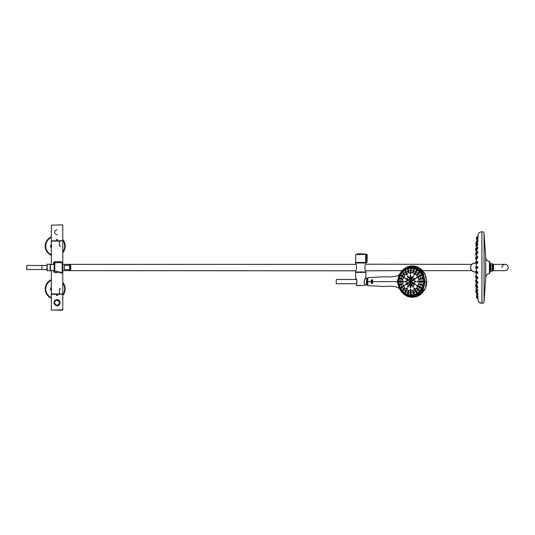 <?xml version="1.0" encoding="UTF-8"?>
<svg xmlns="http://www.w3.org/2000/svg" width="535" height="535" viewBox="0 0 535 535"><rect width="100%" height="100%" fill="white"/><g stroke="black" fill="none" stroke-linecap="round" stroke-linejoin="round"><path stroke-width="0.8" d="M477.655 268.182L477.635 267.507L477.655 268.182M415.755 296.718L409.817 297.032L407.81 296.47M407.804 266.744L409.877 266.169L415.809 266.41C419.527 267.507 422.416 269.854 424.476 273.438L424.997 274.154M370.949 281.604L371.196 280.387L371.196 282.834L370.949 281.604L367.759 281.604C367.772 286.747 367.799 286.747 367.833 281.604C367.799 276.468 367.772 276.468 367.759 281.604L367.685 281.604C367.679 286.566 367.665 286.566 367.659 281.604C367.665 277.264 367.679 277.264 367.685 281.604M367.672 285.409L367.665 284.847L367.786 285.596L383.862 286.506C389.146 286.064 393.004 286.145 395.439 286.733C398.889 288.044 400.32 288.746 399.732 288.853M424.997 289.054L424.476 289.769C422.416 293.361 419.527 295.701 415.809 296.798L416.13 296.631L415.809 296.798M424.984 289.094L417.975 295.949M398.649 286.399L397.311 281.591L398.689 276.709M372.627 281.604L372.253 282.059L371.872 281.604L372.253 281.169L372.627 281.604L398.033 281.604M371.571 281.604L371.598 283.423L371.544 279.845L371.872 281.604M371.31 281.604L371.323 283.155L371.477 281.604M372.594 282.674L372.627 282.707A5.216 0.99 89.8 0 0 372.634 282.841L372.601 282.875A69.998 17.107 176.9 0 1 371.959 282.875L371.925 282.841A5.136 1.057 -90 0 1 371.919 282.707L371.952 282.674A71.369 14.926 -2.6 0 0 372.199 282.674L372.186 282.373A74.265 10.787 178.2 0 1 371.939 282.373L371.905 282.34A5.216 1.057 -90 0 1 371.905 282.199L371.932 282.172A76.304 8.306 -1.3 0 0 372.581 282.172L372.607 282.199A5.343 0.996 89.9 0 0 372.614 282.34L372.594 282.674M372.099 283.563L371.972 283.048A68.386 19.407 -3.6 0 0 372.614 283.048L372.52 283.503A5.009 1.003 -90.1 0 1 372.507 283.256L372.393 283.256A5.009 1.01 89.9 0 0 372.407 283.45L372.266 283.45A5.002 1.023 -90 0 1 372.246 283.256L372.099 283.563M419.407 268.015L424.984 274.121M372.293 280.293L371.992 280.313C372.213 279.451 372.413 279.444 372.594 280.286L372.3 280.159A5.123 1.023 90.1 0 0 372.293 280.293M371.952 281.142L371.899 281.116A5.23 1.063 -90 0 1 371.905 280.942L372.46 280.661A72.894 13.368 -177.7 0 0 371.945 280.661L371.919 280.628A5.156 1.057 -90 0 1 371.919 280.494L372.627 280.494L371.952 281.142M409.944 281.604L409.569 281.604L409.944 281.604M409.101 266.343L415.755 266.423C419.433 267.513 422.316 269.821 424.389 273.358L425.098 274.348M424.429 289.776L424.389 289.856C422.316 293.387 419.433 295.701 415.755 296.785C412.793 297.58 409.89 297.373 407.041 296.163C409.382 297.333 412.291 297.54 415.755 296.785L414.872 296.102C418.624 294.992 421.473 292.585 423.419 288.88L424.67 289.428L424.429 289.776M414.511 295.467C420.65 293.314 423.921 288.699 424.322 281.604C423.921 274.515 420.65 269.894 414.511 267.747L411.375 267.319L406.54 268.302L403.624 270.101C400.233 273.024 398.481 276.862 398.381 281.604C398.481 286.352 400.227 290.184 403.624 293.106L406.54 294.905L411.368 295.935L414.511 295.467C416.631 295.026 418.765 293.628 420.911 291.267C422.79 289.575 423.927 286.352 424.322 281.604L424.355 281.604C423.947 288.719 420.67 293.354 414.511 295.507L411.368 295.935M404.38 268.59A15.314 13.89 -90.1 0 0 403.831 269.011L403.53 269.613A14.94 13.542 -90 0 1 406.58 267.734L406.54 268.302L411.368 267.279L414.511 267.747C421.092 269.199 424.743 277.344 424.322 281.604L424.355 281.604A14.331 12.987 -90 0 0 414.511 267.701L414.872 267.112C412.044 266.356 409.282 266.564 406.58 267.734L407.041 267.052L404.42 268.557L401.785 271.011M423.419 288.88L425.131 281.604L423.419 274.335L424.67 273.78M426.348 281.604A16.926 14.251 -90 0 0 426.348 281.437L426.388 281.437A15.127 12.733 90 0 1 426.388 281.604A6.166 5.189 90 0 1 426.388 281.651L426.348 281.651A14.973 12.606 -90 0 0 426.348 281.604L424.355 281.604M425.546 275.411L426.783 281.604L425.546 287.797M426.268 278.909L426.087 279.337L426.268 278.909M426.067 278.3L426.194 278.34A16.338 13.917 87.5 0 1 426.208 278.407L425.9 278.421A16.645 14.184 -92.5 0 0 425.887 278.354L426.027 278.3A16.659 14.191 -92.5 0 0 425.98 278.073L425.82 278.039A16.732 14.251 -92.5 0 0 425.813 277.979L426.121 277.966A16.445 14.01 87.5 0 1 426.134 278.026L426.027 278.073A16.612 14.151 87.5 0 1 426.067 278.3M425.626 277.056L425.646 277.076A16.766 14.171 86.1 0 1 425.706 277.311L425.8 277.297A16.759 14.164 -93.9 0 0 425.78 277.224L425.947 277.244A16.531 13.97 86.1 0 1 426.007 277.478L425.967 277.478A16.618 14.044 -93.9 0 0 425.913 277.257L425.833 277.25A16.719 14.131 86.1 0 1 425.853 277.317L425.659 277.324A16.759 14.164 -93.9 0 0 425.592 277.083L425.626 277.056M423.419 274.335C421.473 270.623 418.624 268.216 414.872 267.112L415.755 266.423C412.291 265.674 409.382 265.882 407.041 267.052L403.671 269.159L401.17 271.787L397.96 281.604L401.17 291.421L403.831 294.197L407.041 296.163L404.42 294.651L401.785 292.197M398.435 281.604L398.073 281.604C398.174 276.655 399.993 272.663 403.53 269.613L403.657 270.142C400.274 273.051 398.535 276.876 398.435 281.604C398.535 286.339 400.274 290.157 403.657 293.073L406.567 294.865L411.375 295.888L414.505 295.467M425.064 274.288L426.79 281.604L426.388 281.604L426.783 281.604C426.562 286.479 425.118 288.76 425.064 288.927L424.67 289.428M426.114 283.436L426.101 283.416A16.144 13.676 -88.7 0 0 426.107 283.343L426.127 283.323A2.802 0.334 2.2 0 0 426.161 283.316L426.268 283.135A15.836 13.422 -88.7 0 0 426.275 283.062L426.141 283.008A15.95 13.515 -88.7 0 0 426.148 282.948L426.455 282.955A15.475 13.114 91.3 0 1 426.435 283.209L426.154 283.43A0.762 0.421 112.3 0 0 426.114 283.436M426.02 284.319L426.321 283.904L426.02 284.319M425.853 286.171A16.612 14.325 -87.1 0 0 425.893 286.018L425.853 285.877A16.725 14.425 92.9 0 1 425.773 286.171L425.726 286.171A16.739 14.438 -87.1 0 0 425.806 285.871L425.673 285.817A16.846 14.525 -87.1 0 0 425.686 285.757L425.934 286.011A16.552 14.271 92.9 0 1 425.893 286.171L425.853 286.171M425.847 285.255L426.168 284.847L425.847 285.255M398.073 281.604C398.174 286.553 399.999 290.552 403.53 293.595L405.65 295.454M403.657 293.073L403.53 293.595A14.94 13.535 -90 0 0 406.58 295.474C409.282 296.644 412.044 296.851 414.872 296.102L414.511 295.507M50.176 270.79L50.176 264.223L47.174 264.223L47.174 270.79L54.202 270.503L54.202 271.793L54.202 263.22A0.568 0.568 0 0 1 54.777 262.652L62.227 262.652C62.949 263.08 62.949 263.08 62.227 262.652C62.949 263.08 62.949 263.08 62.227 262.652C62.949 263.08 62.949 263.08 62.227 262.652C62.949 263.08 62.949 263.08 62.227 262.652C62.949 263.08 62.949 263.08 62.227 262.652C62.949 263.08 62.949 263.08 62.227 262.652C62.949 263.08 62.949 263.08 62.227 262.652A0.568 0.568 0 0 1 62.802 263.22L62.802 271.793A0.568 0.568 0 0 1 62.227 272.362C62.99 271.9 62.99 271.9 62.227 272.362C62.99 271.9 62.99 271.9 62.227 272.362C62.99 271.9 62.99 271.9 62.227 272.362C62.99 271.9 62.99 271.9 62.227 272.362L54.777 272.362L62.227 272.362L62.227 262.652A0.568 0.568 0 0 1 62.802 263.22M50.464 270.536L50.464 264.477L54.202 264.511M57.553 239.727L56.57 239.727L57.553 239.727L57.058 240.208L56.57 239.727L57.058 239.239L57.546 239.727L57.058 239.239M62.488 310.126L51.634 310.126L62.776 309.845L62.776 294.277L51.347 294.277L62.776 294.277M51.775 310.126L62.348 310.126L51.775 310.126M51.634 310.126L62.776 309.845M62.628 294.13L51.487 294.13M57.058 294.792L57.553 295.273L57.058 295.761L56.57 295.273L57.058 294.792L57.553 295.273L57.064 295.761L56.57 295.273L57.058 294.792M57.058 305.699C61.017 305.933 61.017 299.473 57.058 299.7C55.232 299.854 54.209 300.83 53.981 302.636C54.142 304.509 55.172 305.532 57.058 305.699L53.981 302.703L57.058 299.7L60.134 302.703L57.058 305.699M56.215 310.126L57.907 310.126M57.064 240.208L56.57 239.727M51.487 240.87L62.776 240.723L51.487 240.87M62.488 224.874L51.347 225.155L51.347 240.723M51.059 246.08A4.14 4.14 0 0 1 51.347 244.569A4.14 4.14 0 0 0 51.347 247.591A4.14 4.14 0 0 1 51.059 246.08M51.059 288.933A4.14 4.14 0 0 1 51.347 287.422A4.14 4.14 0 0 0 51.347 290.445A4.14 4.14 0 0 1 51.059 288.933M492.822 264.798L492.541 270.503L492.822 264.798M355.976 272.134L365.572 272.081L355.976 272.134M356.477 283.69L356.524 285.463L365.064 285.315L356.638 285.603M365.064 284.439C362.503 282.239 365.632 277.438 365.886 277.638L365.438 278.294L366.542 278.233L366.542 284.974L365.064 284.901L365.064 285.315L364.99 284.332M355.701 278.3L355.601 278.16C356.812 278.889 357.086 280.768 356.424 283.791L356.47 283.704M355.748 278.307L355.628 278.247C354.993 277.344 358.236 280.975 356.417 283.724L336.254 283.704L336.254 279.504L356.43 279.504L355.601 278.16L355.601 272.375L365.886 272.375L365.886 277.638M60.729 288.933L59.472 288.933L59.472 293.929L51.347 293.929L51.347 270.503M51.347 264.511L51.347 241.084L60.729 241.084M53.493 264.511L53.5 263.18C53.58 262.21 54.109 261.749 55.072 261.796L61.572 261.796M62.789 263.106L62.602 261.916M53.493 270.503L62.776 272.83L62.789 271.907M61.391 273.218L60.729 273.218M53.493 270.83L54.202 270.864M54.202 271.793A0.568 0.568 0 0 0 54.777 272.362L54.202 271.793M54.777 272.362L54.777 262.652L54.202 263.22M54.229 271.954L53.5 271.88M62.053 272.362L60.549 272.362M61.973 272.362L61.364 272.362M59.472 293.929L60.729 293.929M57.238 234.832C53.721 233.387 53.58 231.682 56.817 229.709M56.884 300.168C60.401 301.613 60.535 303.318 57.299 305.291M50.598 288.338L51.347 287.041L50.598 288.338A4.641 4.641 0 0 0 50.598 289.529L51.347 290.826L50.598 289.529M50.598 245.485L51.347 244.194L50.598 245.485A4.641 4.641 0 0 0 50.598 246.675L51.347 247.972L50.598 246.675M64.294 268.724L64.294 265.48L64.294 268.724M489.685 264.129L489.98 262.096L489.98 272.924L489.471 273.485L489.471 261.528C487.158 261.073 485.894 259.669 485.693 257.315L485.693 277.698C485.894 275.344 487.158 273.94 489.471 273.485M484.081 233.461L484.081 301.553L485.693 277.698L485.693 257.315L484.081 233.461M489.993 270.79A0.568 0.568 0 0 0 489.98 270.79L489.993 264.223M51.347 255.309A9.998 9.998 0 0 1 51.347 236.858M62.776 239.553A9.998 9.998 0 0 1 62.776 252.614M65.203 288.933A9.998 9.998 0 0 1 62.776 295.467A9.998 9.998 0 0 0 62.776 282.4A9.998 9.998 0 0 1 65.203 288.933M51.347 298.155A9.998 9.998 0 0 1 51.347 279.705M367.398 284.834L367.545 278.521L367.545 284.694L366.682 284.834L366.542 278.233M367.398 278.374L366.682 278.374M47.174 270.79L46.893 269.607L41.89 269.607L41.89 265.407L46.893 265.407M46.893 270.509L47.174 264.223M46.893 267.507L46.893 269.961M62.802 264.364L355.701 264.364M402.106 270.65L365.886 270.804C364.609 271.018 364.603 264.009 365.886 264.21L471.83 264.364A4.474 4.474 0 0 1 475.595 263.073A4.474 4.474 0 0 0 475.013 263.039A4.474 4.474 0 0 1 475.595 263.073M62.802 270.65L355.601 270.804C356.892 271.004 356.872 263.989 355.601 264.21L355.601 263.019L365.886 263.019L365.886 264.21M422.603 270.65L471.83 270.65M470.586 266.858L470.726 266.243M470.726 268.771L470.586 268.155M475.595 271.94A4.474 4.474 0 0 1 470.539 267.507A4.474 4.474 0 0 1 475.013 263.039A4.474 4.474 0 0 0 470.539 267.507A4.474 4.474 0 0 0 475.595 271.94M493.537 267.507L493.537 270.65L505.107 270.65A3.143 3.143 0 0 0 508.25 267.507A3.143 3.143 0 0 1 505.107 270.65A3.143 3.143 0 0 0 508.25 267.507A3.143 3.143 0 0 0 505.107 264.364A3.143 3.143 0 0 1 508.25 267.507A3.143 3.143 0 0 0 505.107 264.364A3.143 3.143 0 0 0 501.964 267.507A3.143 3.143 0 0 1 505.107 264.364L493.537 264.364L493.537 267.507M355.601 270.804L355.601 271.994L365.886 271.994L365.886 270.804M355.976 262.879L365.512 262.879M355.915 262.939L365.572 262.939M365.579 262.585L367.037 262.444L366.923 254.473L366.281 254.473L366.294 262.444L355.601 262.444L355.641 254.419L365.699 254.419L365.719 262.444L365.672 254.152A15.682 15.682 0 0 0 364.603 253.991L360.744 253.777A34.635 34.635 0 0 0 356.885 253.991L365.472 254.138M367.191 254.473L367.037 262.444M366.228 254.473L365.786 254.426M356.885 253.991L364.603 253.991M365.826 272.322L355.661 272.322L365.826 272.322M355.889 272.322L365.599 272.322L355.889 272.322M69.543 264.905L69.543 270.108L70.419 270.142L70.419 264.872L69.543 264.905M476.625 282.52L476.966 282.594M476.625 267.253L476.625 267.767L476.625 267.253M476.351 267.507L476.752 267.781L476.618 267.246L476.752 267.781M476.625 252.5L476.966 252.42M476.491 252.527A0.568 0.568 -86.2 0 1 476.431 252.527L476.344 253.617L476.431 252.527M477.327 252.339L476.558 252.513L476.886 253.764M475.862 253.409L476.056 252.527L476.016 253.61M475.869 253.276L475.916 252.868L475.869 253.276M476.946 257.87L476.565 257.235M476.531 257.235L476.558 257.803M476.05 256.974L476.01 257.415M475.869 257.723L475.916 257.315L475.869 257.723M476.431 292.204L476.531 291.642L476.932 292.224L477.24 295.186L476.912 292.224M475.862 291.595L475.923 292.291L476.003 291.388M476.01 291.461L476.07 292.478L476.458 292.478M476.565 277.785L476.946 277.143M476.531 277.779L476.558 277.217M476.01 277.598L476.05 278.039M475.882 277.698L475.903 277.29L475.882 277.698M476.504 282.493A0.568 0.568 -93.8 0 1 476.558 282.5L476.531 281.37L476.431 282.487A0.568 0.568 -93.8 0 1 476.491 282.487M476.565 282.353L477.327 282.674M476.531 281.37L476.886 281.249L476.872 282.32M475.869 281.57L475.923 282.326L475.869 281.57M475.889 282.146L475.896 281.738L475.889 282.146M476.431 242.81L476.344 243.351L476.431 242.81M476.558 242.81L476.531 243.371L476.932 242.79M475.876 243.285L476.07 242.542L476.01 243.552M476.01 253.583L476.07 252.6M475.923 292.291L475.869 291.642M475.923 282.299L476.01 281.47M476.07 282.413L476.01 281.43M476.384 244.288L476.451 243.746L476.538 244.308L476.959 243.726M476.451 243.746L476.351 244.288L476.451 243.746M476.016 244.468L476.083 243.565M475.882 244.221L475.929 243.82L475.882 244.221M476.15 249.223L476.424 248.675M476.511 248.608A0.575 0.568 -86.3 0 1 476.451 248.608L476.317 249.464M475.668 249.156L475.689 248.748L475.668 249.156M476.103 254.158L476.324 253.603M476.096 254.158L476.13 253.617M475.595 254.098L475.608 253.623L475.595 254.098M475.829 253.47L475.809 254.52M477.294 237.293L478.183 237.119M477.173 238.142L477.267 237.573L477.173 238.142M477.013 238.108L477.661 237.56M476.484 238.236L476.638 237.433M476.511 238.042L476.598 237.647L476.511 238.042M476.765 237.333L476.611 238.356M477.16 239.499L477.16 238.931L477.16 239.499L477.681 238.911M478.163 238.476L477.18 238.663M476.17 250.674L476.351 249.725A0.568 0.568 -97.9 0 1 476.538 249.725L476.571 248.594L476.886 249.845M476.023 249.698L476.063 248.668M475.882 249.357L475.929 248.949L475.882 249.357M476.351 246.347L476.605 245.398L476.551 246.381M476.598 245.404L477.013 245.338M475.903 246.08L475.956 245.679L475.903 246.08M476.324 253.423L476.317 254.546L476.324 253.423M475.668 254.178L475.689 253.777L475.668 254.178M475.715 250.005L475.695 250.407L475.715 250.005M476.377 259.127L476.237 257.977L476.237 258.94M475.595 258.82L475.608 258.198L475.796 259.047M475.595 258.733L475.608 258.325L475.595 258.733M475.809 258.01L475.796 259.074M476.096 259.074L476.036 257.984M476.264 255.021L476.27 253.978L476.264 255.088L476.979 255.289M475.628 254.64L475.842 253.985L475.822 254.8M475.628 254.734L475.642 254.326L475.628 254.734M476.163 254.259L475.822 254.921M477.541 248.869L477.267 247.591L477.702 247.491M476.484 248.447L476.738 247.605L476.524 248.534M477.521 245.157L477.273 243.88L477.722 243.773L477.273 243.88L477.16 245.017L477.762 245.251M476.946 241.646L477.166 240.884L477.722 240.877M477.253 240.951L478.136 240.69M476.725 240.964L476.484 241.78L476.638 241.044L476.484 241.78L477.146 241.934M476.504 241.619L476.605 241.225L476.504 241.619M477.113 240.884L476.625 241.967L476.765 240.924M476.31 258.325L476.518 257.743M476.351 255.115L476.19 257.495M476.21 257.763L476.177 258.385M475.682 257.837L475.662 258.238L475.682 257.837M476.257 263.461L476.257 262.906L476.257 263.461M475.622 263.38L475.635 262.979L475.622 263.38M475.842 263.407L475.836 263.053M476.143 263.454L476.19 262.912M477.253 252.761L477.294 252.172L477.146 252.741M476.504 252.654L476.605 252.246L476.504 252.654M476.438 262.779L476.591 263.146M476.571 262.652L476.538 262.09M475.909 261.943L475.809 263.133M475.668 262.685L475.689 262.277L475.668 262.685M475.595 262.785L475.595 263.16A4.394 4.394 0 0 0 470.619 267.507A4.394 4.394 0 0 0 475.595 271.867M475.595 263.066L475.608 262.665L475.595 263.066M476.13 263.133L476.237 262.585M476.966 256.934L477.14 257.475L476.973 256.927M476.738 257.475L476.638 256.934L476.738 257.475M477.695 262.632L477.16 261.989L477.273 262.558M476.718 291.281L476.538 290.706L476.959 291.294M475.943 291.341L476.016 290.458M476.083 291.448L475.876 290.672M476.538 285.73L476.324 286.339L476.15 285.79L476.558 286.352M475.809 285.643L475.675 285.984M475.809 281.53L475.796 280.728L475.809 281.53M477.267 297.44L477.173 296.871L477.661 297.46M476.585 297.366L476.511 296.972M477.273 296.082L477.16 295.514L477.681 296.102M476.538 272.924L476.571 272.362M476.163 266.965L475.862 268.048L475.622 267.567M475.715 267.306L475.702 267.707L475.715 267.306M476.237 271.874L476.237 272.429L476.391 271.854M475.602 272.355L475.608 271.947L475.602 272.355M475.809 271.88L475.668 272.603M476.096 272.422L476.13 271.88L476.096 272.422M477.267 277.525L477.173 278.093L477.681 277.444M476.538 278.013L476.578 277.605L476.538 278.013M477.273 272.455L477.16 273.024L477.695 272.382M477.294 267.507L477.728 267.507M475.675 276.776L475.668 277.183L475.675 276.776M476.257 271.553L476.257 272.108L476.257 271.553M476.157 272.101L475.836 271.312M475.628 272.148L475.842 271.606M477.253 282.253L477.294 282.841L477.146 282.273M476.545 282.774L476.571 282.36L476.545 282.774M477.36 286.586L476.571 286.419L476.886 285.168M476.016 285.376L476.063 286.345M475.903 286.064L475.903 285.657L475.903 286.064M476.016 285.342L476.076 286.406M476.551 288.632L476.605 289.616L476.551 288.559L477.213 288.325M477.013 289.682L477.407 289.85M475.896 288.88L475.963 289.415L475.896 288.88M475.936 289.335L475.923 288.933L475.956 289.335M476.404 281.611L476.538 280.4M475.668 280.641L475.689 281.437L475.668 280.641M475.682 281.236L475.682 280.835L475.682 281.236M476.351 285.362L477.133 285.516L476.531 285.315M476.351 285.289L476.324 281.591M475.695 284.58L475.722 285.108M475.862 285.209L475.836 284.266L475.862 285.209M476.377 277.07L476.377 275.886M475.628 280.153L475.642 280.735L475.628 280.153M475.635 280.688L475.628 280.28L475.635 280.688M475.842 280.875L475.622 280.179M477.715 287.529L477.267 287.422L477.541 286.145L477.554 287.248M476.484 286.553L476.678 287.248M477.722 291.234L477.273 291.134L477.16 289.997L477.273 291.134L477.722 291.241M477.748 292.765L477.153 293.006L477.294 294.069L477.173 293.073M477.722 294.143L478.136 294.324M476.571 293.795L476.545 293.387L476.571 293.795M476.524 247.972L476.31 249.136M475.675 248.36L475.662 248.768L475.675 248.36M475.822 248.14L475.802 248.915M475.622 259.06L475.628 258.652L475.622 259.06M478.19 236.664L477.294 236.838L477.233 237.299L477.728 236.63L477.621 237.232L478.357 233.962C478.725 232.665 479.915 231.949 481.915 231.802C482.804 231.561 483.52 232.076 484.068 233.354L484.068 301.66C483.473 302.991 482.757 303.512 481.915 303.211C482.804 303.459 483.52 302.937 484.068 301.66M476.498 237.727L476.759 236.898M476.518 237.587L476.591 237.192M475.809 253.436L475.809 254.486M475.896 257.984L475.822 257.562M475.836 250.748L475.856 249.805M475.595 258.853L475.608 258.198M476.11 255.001L476.17 254.058M475.869 258.472L475.648 259.161L476.15 259.328M476.939 241.693L477.187 240.951M476.317 285.877L476.524 287.041M475.662 286.138L475.822 286.874L475.802 286.098M475.662 286.245L475.675 286.653L475.662 286.245M475.628 276.401L475.628 276.04M475.655 276.394L475.622 275.946M477.187 297.019L477.187 298.169L477.702 298.256M477.146 297.039L477.294 298.182L477.146 297.039M476.484 297.246L476.611 297.915M476.591 297.828L476.518 297.427M476.324 286.339L476.317 285.777L476.324 286.339M476.15 285.79L476.204 286.332M477.153 295.226L477.742 294.979L477.153 295.226M477.267 296.296L478.163 296.537M476.551 273.164L477.294 273.392M476.979 271.405L476.237 271.66M476.31 276.695L476.31 277.257M476.351 285.322L476.451 286.406M476.117 276.996L476.103 275.966M475.595 276.488L475.796 275.946L475.809 277.003M476.11 280.012L476.17 280.955L475.822 279.939M476.17 280.955L475.628 280.353M477.187 294.063L477.006 293.173M476.939 293.046L476.752 293.862M476.611 239.7L476.625 238.777M476.605 239.005L476.511 239.399L476.605 239.005M475.648 259.161L475.655 258.619M476.484 244.716L476.638 244.08L476.484 244.716M476.611 244.234L476.504 244.635L476.611 244.234M476.765 243.993L476.611 244.876M476.698 261.735L476.611 262.324M476.598 262.07L476.511 262.484L476.598 262.07M476.484 295.434L476.638 296.209L476.484 295.434M476.531 295.608L476.578 296.009L476.531 295.608M476.765 296.31L476.484 295.44L476.759 296.35M476.551 290.378L476.565 290.786L476.551 290.378M476.585 272.529L476.524 272.944L476.585 272.529M475.648 275.953L475.648 276.361L475.648 275.953M492.394 271.165L492.394 263.849M492.253 263.708L490.862 263.708L490.722 266.122L492.253 265.868M492.253 269.145L490.862 269.145L490.862 271.305L492.253 271.305M490.722 268.891L490.722 271.205L490.174 270.79L490.174 264.223A0.568 0.568 0 0 0 490.722 263.808L490.862 269.145M492.394 266.236L492.394 268.777M492.394 270.543L492.394 264.477L492.394 270.543M408.024 279.544A0.588 0.528 -90 0 0 407.242 279.905A0.588 0.528 -90 0 0 407.757 280.641A0.588 0.528 -90 0 0 408.024 279.544M407.991 280.206L407.523 279.905L407.991 280.206M407.851 279.477A0.588 0.528 90 0 1 408.466 280.052A0.588 0.528 90 0 1 407.851 280.628M407.489 282.647A0.588 0.528 -90 0 0 407.757 283.744A0.588 0.528 -90 0 0 408.272 283.002A0.588 0.528 -90 0 0 407.489 282.647M407.991 283.008L407.523 283.309L407.991 283.008M407.851 282.58A0.588 0.528 90 0 1 408.466 283.155A0.588 0.528 90 0 1 407.851 283.731M409.663 284.707A0.588 0.528 -90 0 0 410.726 284.707A0.588 0.528 -90 0 0 409.663 284.707M410.191 284.406L410.171 285.008L410.191 284.406M410.285 284.132A0.588 0.528 90 0 1 410.907 284.707A0.588 0.528 90 0 1 410.285 285.282M412.365 283.664A0.588 0.528 -90 0 0 413.14 283.309A0.588 0.528 -90 0 0 412.117 283.002A0.588 0.528 -90 0 0 412.365 283.664M412.391 283.008L412.859 283.309L412.391 283.008M412.719 282.58A0.588 0.528 90 0 1 413.341 283.155A0.588 0.528 90 0 1 412.719 283.731M412.893 280.561A0.588 0.528 -90 0 0 412.365 279.544A0.588 0.528 -90 0 0 412.625 280.641A0.588 0.528 -90 0 0 412.893 280.561M412.391 280.206L412.859 279.905L412.391 280.206M412.719 279.477A0.588 0.528 90 0 1 413.341 280.052A0.588 0.528 90 0 1 412.719 280.628M410.706 281.604A0.588 0.528 -90 0 0 409.643 281.604A0.588 0.528 -90 0 0 410.706 281.604M410.445 281.604L409.904 281.604L410.445 281.604M410.726 278.501A0.588 0.528 -90 0 0 409.663 278.501A0.588 0.528 -90 0 0 410.726 278.501M410.191 278.802L410.191 278.2L410.191 278.802M410.285 277.926A0.588 0.528 90 0 1 410.907 278.501A0.588 0.528 90 0 1 410.285 279.076M476.277 266.049L476.277 266.517M476.284 263.742L476.277 267.032M476.551 250.835L476.618 249.497M477.641 237.46L477.554 238.209M476.932 242.703L476.973 242.335M476.304 259.421L476.29 261.829M477.574 241.178L477.621 241.653L477.574 241.178M476.926 245.639L476.952 246.107L476.926 245.639M476.357 259.522L476.317 258.632M476.284 271.131L476.344 268.169M476.284 263.601L476.304 262.959M476.424 259.194L476.371 258.305M476.531 253.75L476.558 254.199L476.531 253.75M476.886 248.909L476.946 249.384L476.886 248.909M477.554 244.187L477.641 244.669L477.554 244.187M477.534 247.892C477.715 247.143 477.755 247.31 477.661 248.387C477.481 249.136 477.441 248.969 477.534 247.892M476.866 252.828L476.939 253.309L476.866 252.828M476.578 258.699L476.511 257.81M476.391 263.08L476.371 263.454M476.277 275.599L476.29 273.184L476.304 275.679M477.514 252.192C477.695 251.45 477.748 251.617 477.681 252.694C477.501 253.436 477.447 253.269 477.514 252.192M477.568 253.149L477.681 251.784M477.608 262.979L477.621 261.528L477.528 262.952M477.528 272.061L477.554 273.392M477.501 281.871L477.594 283.209M477.702 287.522L477.494 286.165M476.999 282.634L476.845 281.263M476.986 261.682L476.872 263.033M476.932 261.622L476.859 262.05M476.932 258.211L476.952 257.75L476.852 258.191M476.524 263.1L477.247 263.146M476.371 271.559L475.836 272.696M476.518 285.349L476.511 285.971M476.551 284.259L476.591 285.295M476.578 280.373L476.538 281.397M476.571 281.738L476.518 280.407M476.558 277.685L476.578 276.314M477.782 297.861L477.481 296.443L477.661 297.667M477.481 292.866L477.621 294.096M477.762 289.763L477.16 289.997L477.521 289.856L477.574 290.96M477.748 291.274L477.487 289.87M477.481 295.073L477.621 296.203M476.892 288.418L476.939 289.522M476.397 279.885L476.411 280.44M476.351 279.899L476.317 277.056L476.351 279.899M476.759 290.338L476.712 289.709L476.759 290.338M476.638 288.525L476.571 287.241L476.638 288.525M481.915 231.802L481.915 303.211C479.915 303.071 478.725 302.349 478.357 301.051L477.534 297.253M477.24 239.827L477.093 241.017M476.993 241.967L476.946 242.455M476.759 244.676L476.712 245.304M476.638 246.488L476.571 247.772M476.451 250.808L476.404 252.573M476.859 290.298L476.919 291.287M476.277 269.74L476.277 269.112M476.277 269.366L476.277 268.59M476.344 266.845L476.277 267.246M476.277 264.899L476.277 265.688L476.277 264.899M476.277 267.821L476.277 268.537M476.277 265.808L476.277 266.203M476.284 271.272L476.284 268.222M477.574 256.559L477.514 257.89M477.541 266.845L477.474 267.507M477.514 277.123L477.574 278.454M476.852 285.175L476.899 286.245M476.852 276.822L476.892 278.14M476.872 271.981L476.859 272.97M476.404 266.784L476.11 267.574M476.364 275.893L476.377 276.849M476.845 291.287L476.986 292.277M476.277 269.854L476.277 270.295L476.277 269.854M477.013 266.778L476.27 266.952L477.106 266.784L476.277 266.952L476.277 266.557M476.277 265.654L476.277 265.266M476.417 261.829L475.876 262.344L476.384 262.912M475.882 262.578L475.923 262.17L475.882 262.578M476.511 257.409L476.605 257.001L476.511 257.409M477.681 257.569L477.294 256.907M477.173 256.92L477.267 257.489M475.889 272.843L475.916 272.442L475.889 272.843M476.351 272.917L476.451 272.368M476.417 273.184L476.083 272.609M475.909 267.707L475.949 267.306L475.909 267.707M477.053 266.965L476.638 267.513L476.364 267.233M475.896 277.03L475.595 276.461L475.809 277.03M476.605 293.795L476.504 293.394L476.605 293.795M415.093 284.132A0.401 0.361 -90 0 0 414.558 284.379A0.401 0.361 -90 0 0 414.913 284.881A0.401 0.361 -90 0 0 415.093 284.132M415.106 285.008L414.732 284.827L415.434 284.105L414.699 284.152M414.712 284.145L415.086 283.951M414.999 284.092A0.401 0.374 84.3 0 1 415.28 284.132L414.919 284.827M416.946 285.249A0.401 0.361 -90 0 0 416.411 285.496A0.401 0.361 -90 0 0 416.758 285.998A0.401 0.361 -90 0 0 416.946 285.249M416.946 286.125L416.578 285.937L417.287 285.222L416.518 285.302L416.925 285.068M416.845 285.209A0.401 0.374 79 0 1 417.126 285.249L416.765 285.944M413.314 286.385A0.401 0.361 -90 0 0 413 286.185A0.401 0.361 -90 0 0 412.686 286.787A0.401 0.361 -90 0 0 413.314 286.385M413.207 287.114L412.846 286.941M412.806 286.245L413.174 286.058M413.1 286.967A0.401 0.368 -99.8 0 0 413.502 286.385A0.401 0.368 80.7 0 0 413.18 286.185L413 286.185M414.424 288.318A0.401 0.361 -90 0 0 414.11 288.118A0.401 0.361 -90 0 0 413.796 288.719A0.401 0.361 -90 0 0 414.11 288.92A0.401 0.361 -90 0 0 414.424 288.318M414.317 289.047L413.956 288.88L414.625 288.151L413.876 288.218M413.889 288.204L414.271 287.99M414.21 288.907A0.401 0.368 -107 0 0 414.612 288.318A0.401 0.368 73.4 0 0 414.284 288.118L414.11 288.118M410.76 287.355A0.401 0.361 -90 0 0 410.037 287.355A0.401 0.361 -90 0 0 410.76 287.355M410.599 287.883L410.251 287.723A0.528 0.475 -100.6 0 0 410.599 287.883L410.566 286.827L410.198 287.021L410.566 286.827M410.499 287.736A0.401 0.361 -100.4 0 0 410.947 287.355A0.401 0.361 80.1 0 0 410.572 286.954L410.398 286.954M410.86 289.589A0.401 0.361 -90 0 0 410.131 289.589A0.401 0.361 -90 0 0 410.86 289.589M410.706 290.117L410.358 289.963A0.528 0.475 -107.1 0 0 410.706 290.117L410.646 289.06L410.278 289.268L410.653 289.06M410.599 289.97A0.401 0.361 -106.9 0 0 411.04 289.589A0.401 0.361 73.5 0 0 410.659 289.188L410.492 289.188M408.105 286.787A0.401 0.361 -90 0 0 407.79 286.185A0.401 0.361 -90 0 0 407.79 286.981A0.401 0.361 -90 0 0 408.105 286.787M407.998 287.114L407.657 286.954M407.643 286.947L408.299 286.212L407.964 286.058M407.891 286.967A0.401 0.354 -98.3 0 0 408.292 286.787A0.401 0.354 82.1 0 0 407.971 286.185L407.79 286.185M407.188 288.719A0.401 0.361 -90 0 0 406.874 288.118A0.401 0.361 -90 0 0 406.56 288.318A0.401 0.361 -90 0 0 406.874 288.92A0.401 0.361 -90 0 0 407.188 288.719M407.088 289.047L406.754 288.9M406.747 288.893L407.369 288.151L407.035 287.99M406.981 288.9A0.401 0.348 -103 0 0 407.376 288.719A0.401 0.348 77.2 0 0 407.041 288.118L406.874 288.118M406.065 284.827A0.401 0.361 -90 0 0 405.884 284.078A0.401 0.361 -90 0 0 405.537 284.58A0.401 0.361 -90 0 0 406.065 284.827M405.737 284.847L406.386 284.105L406.058 283.951M405.985 284.867A0.401 0.348 -94.6 0 0 406.252 284.827A0.401 0.348 85.6 0 0 406.065 284.078L405.884 284.078M404.406 285.944A0.401 0.361 -90 0 0 404.226 285.195A0.401 0.361 -90 0 0 403.878 285.703A0.401 0.361 -90 0 0 404.406 285.944M404.326 285.984A0.401 0.341 -97 0 0 404.594 285.944L404.233 285.249M405.189 282.005A0.401 0.361 -90 0 0 405.189 281.203A0.401 0.361 -90 0 0 405.189 282.005L405.376 282.005A0.401 0.348 90 0 0 405.376 281.203L405.189 281.203M405.376 282.132L405.042 281.972L405.697 281.229L405.035 281.243L405.369 281.076M403.256 282.005A0.401 0.361 -90 0 0 403.256 281.203A0.401 0.361 -90 0 0 403.256 282.005L403.443 282.005A0.401 0.341 90 0 0 403.443 281.203L403.256 281.203M403.443 282.132L403.437 281.076M405.704 279.076A0.401 0.361 -90 0 0 406.065 278.387A0.401 0.361 -90 0 0 405.704 279.076M406.065 279.257L405.731 279.089L406.399 278.354L405.737 278.367M405.978 279.116A0.401 0.348 94.4 0 0 406.252 278.387A0.401 0.348 -85.4 0 0 405.985 278.347M404.045 277.959A0.401 0.361 -90 0 0 404.58 277.718A0.401 0.361 -90 0 0 404.226 277.21A0.401 0.361 -90 0 0 404.045 277.959L404.072 277.973M404.4 278.14L404.433 277.083M404.32 277.999A0.401 0.341 96.9 0 0 404.594 277.264A0.401 0.341 -83 0 0 404.326 277.23M407.476 276.829A0.401 0.361 -90 0 0 408.105 276.428A0.401 0.361 -90 0 0 407.79 276.227A0.401 0.361 -90 0 0 407.476 276.829M407.964 277.157L407.616 276.976L408.319 276.254L407.643 276.261M407.657 276.254L407.991 276.1M407.79 276.227L408.292 276.428A0.401 0.354 98 0 1 407.884 277.016M408.292 276.428L407.663 276.829M406.56 274.89A0.401 0.361 -90 0 0 406.874 275.09A0.401 0.361 -90 0 0 407.188 274.488A0.401 0.361 -90 0 0 406.874 274.288A0.401 0.361 -90 0 0 406.56 274.89M407.041 275.217L406.7 275.037L407.402 274.315L406.747 274.315M406.754 274.315L407.088 274.161M406.874 274.288L407.376 274.488A0.401 0.348 102.8 0 1 406.961 275.077M407.376 274.488L406.747 274.89M410.037 275.853A0.401 0.361 -90 0 0 410.76 275.853A0.401 0.361 -90 0 0 410.037 275.853M410.566 276.388L410.211 276.2L410.566 276.388L410.599 275.324L410.245 275.492L410.599 275.324M410.947 275.853L410.225 275.853L410.947 275.853A0.401 0.361 99.9 0 1 410.485 276.241M410.131 273.619A0.401 0.361 -90 0 0 410.86 273.619A0.401 0.361 -90 0 0 410.131 273.619M410.653 274.147L410.325 274.007A0.528 0.475 -73.7 0 0 410.646 274.147L410.706 273.091L410.352 273.251L410.713 273.091M411.04 273.619L410.318 273.619L411.04 273.619A0.401 0.361 106.6 0 1 410.579 274.007M412.686 276.428A0.401 0.361 -90 0 0 413.314 276.829A0.401 0.361 -90 0 0 413 276.227A0.401 0.361 -90 0 0 412.686 276.428M411.402 295.888A14.284 12.947 90 0 1 398.455 281.604A14.284 12.947 90 0 1 411.402 267.319M411.402 267.493A14.111 12.793 90 0 1 424.195 281.604A14.111 12.793 90 0 1 411.402 295.715L411.308 295.715A14.111 12.793 90 0 1 398.515 281.604A14.111 12.793 90 0 1 411.308 267.493L411.402 267.493M409.696 281.851A0.769 0.702 -90 0 0 411.054 281.604A0.769 0.702 -90 0 0 409.696 281.356M410.171 281.022L410.358 281.022A0.588 0.528 90 0 1 410.358 282.192L410.171 282.192M409.71 278.748A0.769 0.702 -90 0 0 410.9 279.009A0.769 0.702 -90 0 0 410.231 277.745A0.769 0.702 -90 0 0 409.71 278.253M409.71 284.954A0.769 0.702 -90 0 0 410.512 285.463A0.769 0.702 -90 0 0 410.9 284.199A0.769 0.702 -90 0 0 409.71 284.459M412.144 280.3A0.769 0.702 -90 0 0 413.033 280.788A0.769 0.702 -90 0 0 413.334 279.544A0.769 0.702 -90 0 0 412.144 279.805M412.144 283.403A0.769 0.702 -90 0 0 413.468 283.403A0.769 0.702 -90 0 0 413.033 282.426A0.769 0.702 -90 0 0 412.144 282.908M407.275 280.3A0.769 0.702 -90 0 0 408.272 280.728A0.769 0.702 -90 0 0 408.486 279.571A0.769 0.702 -90 0 0 407.275 279.805L406.921 279.618A1.391 1.244 92 0 1 407.175 279.136L406.921 279.618A4.467 4.046 90 0 0 406.921 283.59L407.175 284.078A1.391 1.244 88 0 1 406.921 283.59L407.275 283.403A0.769 0.702 -90 0 0 408.486 283.637A0.769 0.702 -90 0 0 408.272 282.48A0.769 0.702 -90 0 0 407.275 282.908M413.468 279.812L414.17 279.618L413.916 279.136A1.391 1.277 92.3 0 1 414.17 279.618A4.467 4.046 90 0 1 414.17 283.59A1.391 1.277 87.7 0 1 413.916 284.078L414.17 283.59L413.468 283.403M410.512 283.329C412.057 284.078 412.151 284.988 410.8 286.064A1.391 1.257 85.7 0 1 410.546 286.091L410.291 286.064C408.907 284.988 408.981 284.078 410.512 283.329A97.129 41.048 -90 0 1 410.505 282.988A1.378 1.251 90 0 1 409.255 281.604A1.378 1.251 90 0 1 411.756 281.604A1.378 1.251 90 0 1 410.505 282.988M410.512 279.885C408.981 279.136 408.907 278.22 410.291 277.15A1.391 1.257 94.3 0 1 410.546 277.117L410.8 277.15C412.151 278.22 412.057 279.136 410.512 279.885L410.505 280.226M412.806 276.963A0.528 0.488 -80.4 0 0 413.174 277.157L413.201 276.1A0.528 0.488 -80.4 0 0 412.839 276.267M412.88 276.428L413.502 276.829A0.401 0.368 99.3 0 1 413.094 277.016M411.308 267.493A14.111 12.793 90 0 1 424.094 281.604A14.111 12.793 90 0 1 411.308 295.715M413.201 276.1L413.201 276.1A0.528 0.488 -80.4 0 0 412.833 276.274M412.793 276.956A0.528 0.488 -80.4 0 0 413.174 277.157M410.78 271.92L410.452 271.76A0.522 0.468 -66.9 0 0 410.78 271.92L410.86 270.864L410.512 271.018L410.86 270.864M410.505 292.184L410.86 292.344L410.78 291.287L410.405 291.515L410.78 291.287M415.006 273.037L415.829 272.389L415.106 272.402M420.443 281.229C419.721 281.002 419.48 281.249 419.714 281.985C420.43 282.212 420.677 281.958 420.443 281.229M418.377 276.755L419.213 276.12L418.444 276.174M415.782 290.084C415.08 289.843 414.859 290.084 415.113 290.819C415.822 291.06 416.043 290.813 415.782 290.084C415.08 289.843 414.859 290.09 415.127 290.819L415.106 290.806M419.186 286.339C418.47 286.105 418.236 286.352 418.49 287.088C419.206 287.315 419.44 287.068 419.186 286.339C418.47 286.111 418.236 286.359 418.497 287.088L418.457 287.048A0.401 0.361 -90 0 0 419.005 286.813A0.401 0.361 -90 0 0 418.658 286.312A0.401 0.361 -90 0 0 418.477 287.061M418.444 287.034L418.851 287.241M417.708 288.459C416.992 288.218 416.765 288.465 417.026 289.194C417.735 289.435 417.962 289.188 417.708 288.459C416.992 288.225 416.772 288.472 417.032 289.201L417.394 289.355M413.542 291.107C412.853 290.859 412.632 291.1 412.893 291.836C413.582 292.083 413.802 291.836 413.542 291.107M419.306 279.223L420.135 278.581L419.34 278.661M420.115 283.871C419.4 283.644 419.159 283.891 419.407 284.627C420.122 284.854 420.363 284.607 420.115 283.871C419.4 283.644 419.166 283.898 419.413 284.627L419.36 284.566M419.34 284.546L419.781 284.774M412.786 272.027L413.595 271.372L412.893 271.372M416.912 274.649L417.748 274.007L416.999 274.04M405.891 290.819L406.493 290.077L406.152 289.923M401.571 282.132L401.564 281.076M402.828 287.241L402.521 287.094L403.102 286.332L402.467 286.352A0.401 0.361 -90 0 0 402.628 287.114A0.401 0.361 -90 0 0 402.975 286.606A0.401 0.361 -90 0 0 402.44 286.365M405.818 273.097L406.54 272.389L406.232 272.235M402.467 276.856L402.828 275.973M403.918 274.736L404.614 274.007L404.306 273.853M408.031 272.061L408.787 271.372L408.466 271.212M401.899 284.774L401.584 284.627L402.18 283.864L401.558 283.878M401.879 279.491L401.892 278.434M408.118 291.836L408.733 291.1L408.031 291.147L408.386 290.94M404.313 289.355L403.999 289.214L404.574 288.452L403.918 288.479L404.246 288.298M413.876 274.997L414.658 274.315L414.317 274.161M417.915 282.132L417.514 281.925L418.283 281.243L417.501 281.296M416.518 277.912L417.313 277.244L416.558 277.277A0.401 0.361 -90 0 0 416.758 278.013A0.401 0.361 -90 0 0 417.113 277.511A0.401 0.361 -90 0 0 416.578 277.264L416.959 277.083M412.833 286.934L413.522 286.212L412.793 286.258M414.699 279.056L415.448 278.354L414.719 278.387A0.401 0.361 -90 0 0 414.913 279.13A0.401 0.361 -90 0 0 414.913 278.334A0.401 0.361 -90 0 0 414.732 278.387M415.401 281.938L416.143 281.229L415.401 281.276M404.099 285.971L404.721 285.222L404.065 285.242M410.592 269.459L410.974 269.707L411.107 268.65M411.101 294.558L410.974 293.501L410.74 294.404L411.101 294.558M416.177 271.058L417.066 270.469L416.732 270.315M422.69 281.243C421.954 280.982 421.694 281.223 421.908 281.972C422.65 282.219 422.911 281.978 422.69 281.243C421.948 280.989 421.687 281.236 421.914 281.972L421.801 281.805M421.774 281.744L422.302 282.132M420.269 275.532L421.192 275.017L420.363 275.097L420.804 274.863M417.026 292.036C416.317 291.729 416.076 291.956 416.304 292.698C417.019 292.999 417.26 292.779 417.026 292.036C416.317 291.736 416.076 291.956 416.31 292.705M421.165 287.469C420.436 287.188 420.182 287.422 420.41 288.171C421.145 288.445 421.393 288.218 421.165 287.469C420.436 287.188 420.189 287.429 420.416 288.171A0.401 0.361 -90 0 0 420.958 287.924A0.401 0.361 -90 0 0 420.604 287.415A0.401 0.361 -90 0 0 420.423 288.164L420.824 288.345M419.373 290.05C418.651 289.756 418.397 289.983 418.624 290.732L418.624 290.732C419.353 291.027 419.601 290.799 419.373 290.05C418.651 289.763 418.403 289.99 418.637 290.739L419.039 290.92M414.257 293.233C413.542 293.013 413.334 293.26 413.642 293.983C414.364 294.203 414.565 293.956 414.257 293.233M422.316 278.019C421.58 277.772 421.312 278.019 421.513 278.762C422.255 279.002 422.516 278.755 422.316 278.019C421.58 277.779 421.312 278.026 421.526 278.762L421.399 278.554M421.386 278.501L421.901 278.916M422.302 284.466C421.567 284.192 421.306 284.433 421.526 285.182C422.262 285.449 422.523 285.209 422.302 284.466C421.567 284.199 421.312 284.439 421.533 285.182L421.466 285.088M413.481 269.854L414.344 269.225L413.649 269.225M418.49 272.997L419.407 272.442L418.624 272.482L419.045 272.288M405.122 292.739L405.684 291.996L405.022 292.036M399.484 281.985L400.06 281.229L399.484 281.223M401.35 288.345L401.277 287.288M405.356 271.372L405.028 271.185L405.463 270.315M401.25 275.92L401.317 274.863M403.036 273.345L403.116 272.288M408.065 270.128L407.717 269.921L408.185 269.072M399.879 285.202L400.153 284.292M400.153 278.916L400.187 277.859M407.83 293.976L408.412 293.24L407.71 293.3M402.802 290.766L403.35 290.017L403.029 289.863M413.796 274.488A0.401 0.361 -90 0 0 414.11 275.09A0.401 0.361 -90 0 0 414.424 274.89A0.401 0.361 -90 0 0 414.11 274.288A0.401 0.361 -90 0 0 413.796 274.488M414.277 275.217L413.889 275.01M413.983 274.488L414.612 274.89L413.983 274.488L414.612 274.89L414.11 275.09M415.086 279.257L414.712 279.063M414.732 278.381L415.1 278.2M414.919 278.387L415.28 279.076A0.401 0.374 95.8 0 1 414.999 279.116M416.932 278.14L416.538 277.926M416.765 277.264L416.845 277.999M419.674 283.864A0.401 0.361 -90 0 0 419.487 284.633A0.401 0.361 -90 0 0 419.674 283.864L419.58 284.647M421.827 284.433A0.401 0.361 -90 0 0 421.373 284.767A0.401 0.361 -90 0 0 421.734 285.222A0.401 0.361 -90 0 0 421.827 284.433L421.734 285.222M421.941 285.349L421.533 285.182M418.738 286.325L418.664 287.054M420.684 287.429L420.61 288.164M417.44 288.546A0.401 0.361 -90 0 0 416.852 288.673A0.401 0.361 -90 0 0 417.186 289.228A0.401 0.361 -90 0 0 417.44 288.546M417.267 288.439L417.628 288.546L417.113 289.107M419.072 290.11A0.401 0.361 -90 0 0 418.484 290.237A0.401 0.361 -90 0 0 418.818 290.793A0.401 0.361 -90 0 0 419.072 290.11M418.892 290.003L419.259 290.11L418.744 290.672M415.581 290.251A0.401 0.361 -90 0 0 415.267 290.05A0.401 0.361 -90 0 0 414.953 290.652A0.401 0.361 -90 0 0 415.267 290.853A0.401 0.361 -90 0 0 415.581 290.251M415.494 290.98L415.127 290.819M415.14 290.652L415.769 290.251L415.14 290.652M416.798 292.17A0.401 0.361 -90 0 0 416.17 292.565A0.401 0.361 -90 0 0 416.798 292.17M416.725 292.892L416.344 292.739M416.357 292.565L416.986 292.17L416.357 292.565M413.388 291.368A0.401 0.361 -90 0 0 413.033 291.067A0.401 0.361 -90 0 0 413.033 291.869A0.401 0.361 -90 0 0 413.388 291.368M413.261 291.996L412.906 291.842M412.799 291.167L413.18 290.94M412.873 291.575L413.575 291.368L412.873 291.575M414.117 293.508A0.401 0.361 -90 0 0 413.769 293.207A0.401 0.361 -90 0 0 413.415 293.715A0.401 0.361 -90 0 0 414.117 293.508M414.05 294.136L413.655 293.989M413.608 293.942C413.374 293.193 413.602 292.973 414.304 293.28M413.602 293.715L414.304 293.508L413.602 293.715M411 291.816A0.401 0.361 -90 0 0 410.278 291.816A0.401 0.361 -90 0 0 411 291.816M410.867 292.344L410.526 292.197M410.465 291.816L411.188 291.816L410.465 291.816M411.214 294.029A0.401 0.361 -90 0 0 410.492 294.029A0.401 0.361 -90 0 0 411.214 294.029M411.141 294.558L410.766 294.417M410.586 294.15L411.495 293.916M410.679 294.029L411.402 294.029L410.679 294.029M408.593 291.575A0.401 0.361 -90 0 0 408.245 291.067A0.401 0.361 -90 0 0 408.245 291.869A0.401 0.361 -90 0 0 408.593 291.575M408.078 291.368L408.78 291.575L408.078 291.368M408.285 293.715A0.401 0.361 -90 0 0 407.938 293.207A0.401 0.361 -90 0 0 407.938 294.009A0.401 0.361 -90 0 0 408.285 293.715M408.225 294.136L407.864 294.003M407.69 293.722L408.566 293.494M407.777 293.508L408.472 293.715L407.777 293.508M406.326 290.652A0.401 0.361 -90 0 0 406.011 290.05A0.401 0.361 -90 0 0 405.697 290.251A0.401 0.361 -90 0 0 406.011 290.853A0.401 0.361 -90 0 0 406.326 290.652M406.513 290.652L405.884 290.251L406.513 290.652L406.011 290.853M405.537 292.565A0.401 0.361 -90 0 0 404.908 292.17A0.401 0.361 -90 0 0 405.537 292.565M405.49 292.892L405.156 292.759M404.988 292.484L405.831 292.25M405.724 292.565L405.095 292.17L405.724 292.565L405.222 292.765M404.353 289.107A0.401 0.361 -90 0 0 404.092 288.425A0.401 0.361 -90 0 0 403.758 288.98A0.401 0.361 -90 0 0 404.353 289.107M404.206 289.208L404.54 289.107L404.025 288.546M403.143 290.672A0.401 0.361 -90 0 0 402.888 289.99A0.401 0.361 -90 0 0 402.554 290.545A0.401 0.361 -90 0 0 403.143 290.672M403.009 290.772L403.33 290.672L402.822 290.11M402.728 287.094L402.628 286.365M401.283 288.164A0.401 0.361 -90 0 0 401.096 287.415A0.401 0.361 -90 0 0 400.748 287.924A0.401 0.361 -90 0 0 401.283 288.164M401.21 288.198L401.103 287.469M401.792 284.633A0.401 0.361 -90 0 0 401.604 283.864A0.401 0.361 -90 0 0 401.792 284.633M401.812 284.633L401.698 283.851M400.066 285.209A0.401 0.361 -90 0 0 399.973 284.419A0.401 0.361 -90 0 0 399.612 284.874A0.401 0.361 -90 0 0 400.066 285.209L399.973 284.419M401.384 282.005A0.401 0.361 -90 0 0 401.384 281.203A0.401 0.361 -90 0 0 401.384 282.005L401.384 281.203M399.591 282.005A0.401 0.361 -90 0 0 399.591 281.203A0.401 0.361 -90 0 0 399.591 282.005L399.591 281.203M401.604 279.35A0.401 0.361 -90 0 0 402.059 279.016A0.401 0.361 -90 0 0 401.698 278.561A0.401 0.361 -90 0 0 401.604 279.35M401.698 279.364L401.812 278.575M399.879 278.775A0.401 0.361 -90 0 0 400.334 278.441A0.401 0.361 -90 0 0 399.973 277.986A0.401 0.361 -90 0 0 399.879 278.775M399.973 278.788L400.093 277.999M402.44 276.842A0.401 0.361 -90 0 0 402.975 276.602A0.401 0.361 -90 0 0 402.628 276.1A0.401 0.361 -90 0 0 402.44 276.842M402.628 276.842L402.728 276.113M400.916 275.739A0.401 0.361 -90 0 0 401.451 275.498A0.401 0.361 -90 0 0 401.096 274.99A0.401 0.361 -90 0 0 400.916 275.739M401.103 275.739L401.21 275.01M403.838 274.669A0.401 0.361 -90 0 0 404.433 274.535A0.401 0.361 -90 0 0 404.092 273.987A0.401 0.361 -90 0 0 403.838 274.669M404.025 274.669L404.54 274.101L404.206 274M402.634 273.104A0.401 0.361 -90 0 0 403.143 272.536A0.401 0.361 -90 0 0 402.554 272.663A0.401 0.361 -90 0 0 402.634 273.104M403.009 272.442L402.822 273.104M405.697 272.964A0.401 0.361 -90 0 0 406.326 272.562A0.401 0.361 -90 0 0 406.011 272.362A0.401 0.361 -90 0 0 405.697 272.964M406.513 272.562L405.884 272.964L406.513 272.562L406.011 272.362M404.908 271.044A0.401 0.361 -90 0 0 405.222 271.245A0.401 0.361 -90 0 0 405.537 270.643A0.401 0.361 -90 0 0 405.222 270.442A0.401 0.361 -90 0 0 404.908 271.044M405.724 270.643L405.095 271.044L405.724 270.643L405.222 270.442M407.897 271.847A0.401 0.361 -90 0 0 408.593 271.64A0.401 0.361 -90 0 0 408.245 271.339A0.401 0.361 -90 0 0 407.897 271.847M408.392 272.268L408.044 272.074M408.78 271.64L408.078 271.847L408.78 271.64M407.59 269.707A0.401 0.361 -90 0 0 408.285 269.5A0.401 0.361 -90 0 0 407.938 269.199A0.401 0.361 -90 0 0 407.59 269.707M408.472 269.5L407.777 269.707L408.472 269.5M410.278 271.392A0.401 0.361 -90 0 0 411 271.392A0.401 0.361 -90 0 0 410.278 271.392M411.188 271.392L410.465 271.392L411.188 271.392M410.492 269.179A0.401 0.361 -90 0 0 411.214 269.179A0.401 0.361 -90 0 0 410.492 269.179M410.98 269.707L410.606 269.473M411.402 269.179L410.679 269.179L411.402 269.179M412.686 271.64A0.401 0.361 -90 0 0 413.388 271.847A0.401 0.361 -90 0 0 413.033 271.339A0.401 0.361 -90 0 0 412.686 271.64M413.18 272.268L412.799 272.041M412.906 271.365L413.254 271.212M413.575 271.847L412.873 271.64L413.575 271.847M413.415 269.5A0.401 0.361 -90 0 0 414.117 269.707A0.401 0.361 -90 0 0 413.769 269.199A0.401 0.361 -90 0 0 413.415 269.5M413.896 270.128L413.495 269.867M413.655 269.219L414.016 269.072M414.304 269.707L413.602 269.5L414.304 269.707M414.953 272.562A0.401 0.361 -90 0 0 415.581 272.964A0.401 0.361 -90 0 0 415.267 272.362A0.401 0.361 -90 0 0 414.953 272.562M415.414 273.291L415.02 273.051M415.12 272.395L415.488 272.235M415.769 272.964L415.14 272.562L415.769 272.964M416.17 270.643A0.401 0.361 -90 0 0 416.484 271.245A0.401 0.361 -90 0 0 416.798 271.044A0.401 0.361 -90 0 0 416.484 270.442A0.401 0.361 -90 0 0 416.17 270.643M416.618 271.372L416.19 271.078M416.986 271.044L416.357 270.643L416.986 271.044M416.925 274.101A0.401 0.361 -90 0 0 417.44 274.669A0.401 0.361 -90 0 0 417.186 273.987A0.401 0.361 -90 0 0 416.925 274.101M417.34 274.91L416.925 274.662M417.012 274.034L417.4 273.853M417.113 274.101L417.628 274.669L417.267 274.776M418.557 272.536A0.401 0.361 -90 0 0 419.072 273.104A0.401 0.361 -90 0 0 418.818 272.415A0.401 0.361 -90 0 0 418.557 272.536M418.958 273.345L418.504 273.017M418.744 272.536L419.259 273.104L418.892 273.211M418.477 276.154A0.401 0.361 -90 0 0 418.658 276.896A0.401 0.361 -90 0 0 418.658 276.1A0.401 0.361 -90 0 0 418.477 276.154L418.858 275.973M418.825 277.03L418.397 276.776M418.664 276.154L419.025 276.842A0.401 0.381 108.2 0 1 418.738 276.889M420.423 275.043A0.401 0.361 -90 0 0 420.604 275.792A0.401 0.361 -90 0 0 420.958 275.291A0.401 0.361 -90 0 0 420.423 275.043M420.757 275.92L420.283 275.565M420.61 275.043L420.684 275.779M419.487 278.575A0.401 0.361 -90 0 0 419.58 279.364A0.401 0.361 -90 0 0 419.942 278.909A0.401 0.361 -90 0 0 419.487 278.575M419.761 279.491L419.326 279.243M419.36 278.648L419.774 278.434M419.58 278.561L419.861 279.35A0.401 0.388 100.2 0 1 419.667 279.35M421.64 277.999A0.401 0.361 -90 0 0 421.734 278.788A0.401 0.361 -90 0 0 421.734 277.986A0.401 0.361 -90 0 0 421.64 277.999M421.734 277.986L421.814 278.775M415.608 281.203A0.401 0.361 -90 0 0 415.608 282.005A0.401 0.361 -90 0 0 415.608 281.203L415.608 282.005M415.795 282.132L415.414 281.945M415.414 281.263L415.795 281.076M417.728 281.203A0.401 0.361 -90 0 0 417.728 282.005A0.401 0.361 -90 0 0 418.096 281.604A0.401 0.361 -90 0 0 417.728 281.203L417.915 282.005M417.514 281.283L417.915 281.076M419.895 281.203A0.401 0.361 -90 0 0 419.895 282.005A0.401 0.361 -90 0 0 419.895 281.203L419.895 282.005M420.082 282.132L419.721 281.985M419.654 281.31L420.082 281.076M422.115 281.203A0.401 0.361 -90 0 0 422.115 282.005A0.401 0.361 -90 0 0 422.115 281.203M422.115 282.005L422.302 281.203M41.89 265.467L26.75 265.467L26.75 269.546L41.89 269.546M404.788 281.604L405.336 281.604M415.748 266.497L416.13 266.577M415.468 266.51C412.024 265.788 409.148 266.022 406.834 267.206L404.286 268.684M405.463 295.3L407.041 296.163M406.567 294.865L406.834 296.002C409.148 297.186 412.024 297.42 415.468 296.698M411.368 267.279L414.505 267.747M60.729 246.08L59.472 246.08L59.472 241.084M56.041 272.529L56.041 273.218M69.543 265.333L64.441 265.333L64.294 269.533M51.347 237.433A9.47 9.47 0 0 0 51.347 254.727M62.776 251.771A9.47 9.47 0 0 0 62.776 240.396M62.776 294.618A9.47 9.47 0 0 0 62.776 283.242M51.347 280.286A9.47 9.47 0 0 0 51.347 297.58M475.862 257.509L476.023 258.064M476.01 277.498L476.023 276.956M475.662 257.977L475.595 258.559M477.294 252.172L477.722 252.132M477.294 282.841L477.722 282.881M475.836 284.266L475.715 285.188M476.484 238.222L476.765 237.306L476.611 238.389M476.672 272.195L476.698 273.278M476.611 284.145L476.618 285.516M477.508 292.879L477.762 294.283M476.424 268.048L476.036 267.44M410.512 277.745L410.8 277.15A4.467 4.046 90 0 1 413.916 279.136L413.334 279.544M410.231 285.463L410.291 286.064A4.467 4.046 90 0 1 407.175 284.078L407.416 283.67M413.334 283.67L413.916 284.078A4.467 4.046 90 0 1 410.8 286.064L410.512 285.463M407.416 279.544L407.175 279.136A4.467 4.046 90 0 1 410.291 277.15L410.231 277.745M411.147 268.323A13.281 12.037 90 0 1 423.185 281.604A13.281 12.037 90 0 1 411.147 294.892A13.281 12.037 90 0 1 399.11 281.604A13.281 12.037 90 0 1 411.147 268.323M410.74 272.496A9.108 8.259 90 0 1 418.999 281.604A9.108 8.259 90 0 1 410.74 290.712A9.108 8.259 90 0 1 402.487 281.604A9.108 8.259 90 0 1 410.74 272.496M410.913 270.322A11.282 10.225 90 0 1 421.139 281.604A11.282 10.225 90 0 1 410.913 292.886A11.282 10.225 90 0 1 400.682 281.604A11.282 10.225 90 0 1 410.913 270.322M407.877 296.497L409.817 297.032M407.737 266.764L409.81 266.176M367.786 277.618L384.973 276.762L390.724 276.99L396.836 276.08L399.725 274.368M424.596 273.405L424.937 274.04M409.877 266.169C412.913 265.841 414.933 265.935 415.942 266.437C419.072 267.119 421.934 269.406 424.536 273.298M415.889 296.785C419.219 296.009 422.102 293.722 424.536 289.916M401.176 291.428C399.056 288.546 397.98 285.275 397.96 281.604C397.98 277.939 399.056 274.662 401.176 271.78M51.347 309.845L51.347 294.277M62.776 225.155L62.776 240.723M365.064 284.366C362.442 281.256 366.575 276.608 365.853 277.725L365.753 277.779M62.769 293.929L62.776 272.83M62.776 262.183L62.769 241.084M51.347 246.08L51.48 245.063M57.432 262.652L59.84 262.652M61.231 262.652L62.06 262.652M61.792 262.652L62.14 262.652M59.686 272.362L57.553 272.362M51.48 289.95L51.347 288.933M69.543 269.68L64.441 269.68M489.471 261.528L489.98 262.096M492.394 270.65L505.107 270.65M492.394 264.364L505.107 264.364M492.822 270.121L493.537 270.121M492.822 264.892L493.537 264.892M70.419 270.142A7.998 7.998 0 0 0 70.419 264.872M477.213 258.305L476.531 258.084M476.076 291.388L477.166 291.114M476.531 276.929L477.213 276.709M477.3 278.24L476.591 278.066M476.565 242.529L477.387 242.368L476.565 242.529M477.394 243.305L476.471 243.472M477.18 244.829L476.531 244.595L477.18 244.829M477.113 248.253L476.317 248.4M476.932 239.747L477.742 240.034M477.213 246.688L476.364 246.421M477.407 245.164L476.605 245.324M476.344 250.775L477.033 250.989M476.237 259.087L476.959 259.274M476.11 253.985L475.628 254.66M477.153 242.007L477.748 242.248M476.317 257.482L477.073 257.315L476.317 257.482M477.019 258.806L476.31 258.599M477.808 253.249L477.173 253.022M477.253 251.891L478.029 251.697M477.073 261.749L476.324 261.923L477.073 261.749M477.039 263.24L476.317 263.046M476.979 263.608L476.25 263.427M477.006 257.75L476.658 257.75M477.1 256.666L476.712 256.666M477.869 263.06L477.2 262.846M477.942 261.508L477.227 261.715L477.942 261.508M476.531 290.418L477.18 290.184L476.531 290.418M476.324 286.613L477.113 286.76M475.682 286.252L475.836 286.606M477.146 296.584L477.735 296.337M477.294 297.721L478.183 297.895M476.545 272.074L477.247 271.867M477.294 266.744L476.578 266.945M476.578 268.068L477.294 268.269M476.344 268.068L477.08 268.256L476.344 268.068M475.595 272.228L475.809 272.689L475.595 272.228M475.595 271.907L476.103 271.606M475.836 266.965L475.695 267.42M477.013 268.236L475.642 267.667L475.862 268.048M477.24 278.367L477.982 278.568M477.187 277.237L477.842 277.016M477.2 272.168L477.869 271.954M477.227 273.298L477.942 273.505M477.909 266.731L477.213 266.938M478.029 283.316L477.253 283.122M477.173 281.992L477.808 281.764M477.2 285.061L476.538 285.289M476.979 279.731L476.264 279.919M477.24 256.646L477.982 256.452L477.24 256.646M475.876 249.517L476.076 248.608M475.896 246.194L476.103 245.338M475.595 258.552L475.809 257.984M477.073 273.265L476.324 273.091L477.073 273.265M476.277 268.068L477.039 268.222M476.277 266.952L477.039 266.798L476.277 266.952M477.113 294.136L476.752 294.136M476.518 243.659L476.076 243.626M476.458 242.542L476.07 242.542M476.484 262.31L476.672 262.819M477.508 242.134L477.762 240.73M476.939 246.575L477.059 245.184M476.411 254.754L476.444 255.195M476.578 254.64L476.571 253.276M476.919 249.845L477.026 248.461M477.528 245.144L477.748 243.739M477.548 248.849L477.735 247.458M476.919 253.764L476.999 252.38M477.675 273.432L477.615 272.041M477.688 283.269L477.568 281.865M476.431 271.486L476.391 272.101M476.939 288.445L476.952 288.907M476.411 280.26L476.444 279.818M476.451 284.286L476.384 281.604M481.66 303.198L479.561 302.556M477.835 257.997L477.187 257.776M475.896 267.453L476.07 268.048M477.053 268.048L476.484 267.5M475.668 262.411L475.822 261.943M478.19 298.349L477.294 298.182"/></g></svg>

